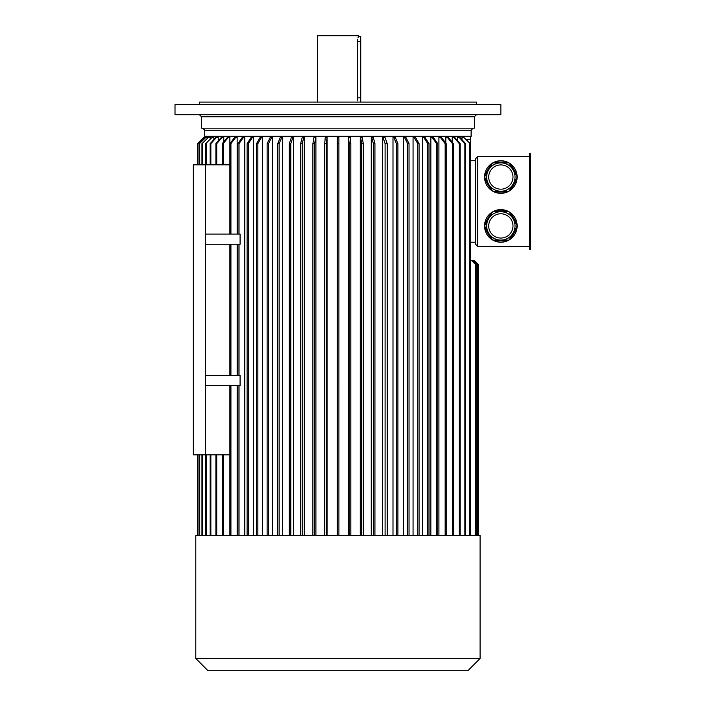 <?xml version="1.0" encoding="UTF-8"?>
<svg xmlns="http://www.w3.org/2000/svg" width="706" height="706" viewBox="0 0 706 706"><rect width="100%" height="100%" fill="white"/><g stroke="black" fill="none" stroke-linecap="round" stroke-linejoin="round"><path stroke-width="1.06" d="M317.568 35.706L358.295 35.706L317.568 35.706L317.568 102.096M358.295 35.706L358.295 36.518L360.74 36.518L360.74 102.096M360.74 97.825L357.651 97.825C358.357 104.391 358.357 104.391 357.651 97.825L357.651 41.61C358.357 35.044 358.357 35.044 357.651 41.61L357.651 41.222M357.66 40.913L357.783 39.324M357.977 38.009L358.295 36.518M357.907 101.011L357.792 100.234M357.73 99.581L357.66 98.505M337.927 114.725L500.854 114.725L500.854 104.541L175.009 104.541L175.009 114.725L337.927 114.725M199.445 104.541L199.445 102.096L476.418 102.096L476.418 104.541M337.927 128.165L201.484 128.165L201.484 116.764L474.379 116.764L474.379 128.165L337.927 128.165M530.585 153.423L530.585 249.545L529.368 249.545L529.368 153.423L530.585 153.423M508.885 211.747L492.823 211.747A16.291 16.291 0 0 0 492.594 211.879L484.563 225.788A16.291 16.291 0 0 0 484.563 226.052L492.594 239.961A16.291 16.291 0 0 0 492.823 240.093L508.885 240.093A16.291 16.291 0 0 0 509.114 239.961L517.145 226.052A16.291 16.291 0 0 0 517.145 225.788L509.114 211.879A16.291 16.291 0 0 0 508.885 211.747L507.235 210.926L494.474 210.926L492.823 211.747M492.594 239.961L491.058 238.937L484.678 227.888L484.563 226.052M508.885 240.093L507.235 240.914L494.474 240.914L492.823 240.093M484.563 225.788L484.678 223.952L491.058 212.903L492.594 211.879M509.114 211.879L510.65 212.903L517.021 223.952L517.145 225.788M517.145 226.052L517.021 227.888L510.65 238.937L509.114 239.961M517.021 227.888A16.291 16.291 0 0 1 510.65 238.937M507.235 240.914A16.291 16.291 0 0 1 494.474 240.914M491.058 238.937A16.291 16.291 0 0 1 484.678 227.888M484.678 223.952A16.291 16.291 0 0 1 491.058 212.903M494.474 210.926A16.291 16.291 0 0 1 507.235 210.926M510.65 212.903A16.291 16.291 0 0 1 517.021 223.952M484.563 177.18L492.594 191.088A16.291 16.291 0 0 0 492.823 191.22L508.885 191.22A16.291 16.291 0 0 0 509.114 191.088L517.145 177.18A16.291 16.291 0 0 0 517.145 176.906L509.114 162.998A16.291 16.291 0 0 0 508.885 162.865L492.823 162.865A16.291 16.291 0 0 0 492.594 162.998L484.563 176.906A16.291 16.291 0 0 0 484.563 177.18L484.678 179.015L491.058 190.064L492.594 191.088M484.563 176.906L484.678 175.07L491.058 164.021L492.594 162.998M507.235 162.053A16.291 16.291 0 0 0 494.474 162.053L507.235 162.053L508.885 162.865A16.291 16.291 0 0 0 494.474 162.053L492.823 162.865M508.885 191.22L507.235 192.032L494.474 192.032L492.823 191.22M517.145 177.18L517.021 179.015L510.65 190.064L509.114 191.088M509.114 162.998L510.65 164.021L517.021 175.07L517.145 176.906M517.021 179.015A16.291 16.291 0 0 1 510.65 190.064M507.235 192.032A16.291 16.291 0 0 1 494.474 192.032M491.058 190.064A16.291 16.291 0 0 1 484.678 179.015M484.678 175.07A16.291 16.291 0 0 1 491.058 164.021M510.65 164.021A16.291 16.291 0 0 1 517.021 175.07M477.635 156.679L475.597 158.718L475.597 244.25L477.635 246.288L477.635 156.679L529.368 156.679M477.635 246.288L529.368 246.288M475.676 535.475L195.783 535.475L195.783 658.477L480.08 658.477L480.08 535.475L475.676 535.475L475.676 264.618L471.599 260.54L470.302 260.54M470.302 535.475L470.302 242.211L475.597 242.211M475.597 160.747L470.302 160.747L470.302 136.311M207.74 137.652L205.737 137.538L199.436 143.645L205.446 137.538L204.087 137.538L197.998 143.645L197.998 164.825M210.238 138.773L210.238 137.538L208.27 137.538L201.951 143.645L208.27 137.538M213.874 139.55L213.874 137.538L211.959 137.538L205.667 143.645L211.959 137.538M218.242 140.962L218.242 137.538L216.389 137.538L210.856 143.645L210.856 164.825M223.784 141.791L223.784 137.538L222.019 137.538L216.733 143.645L216.733 164.825M229.874 234.065L229.874 137.538L228.206 137.538L223.193 143.645L223.193 164.825M237.154 234.065L237.154 137.538L235.592 137.538L230.924 143.645L230.924 234.065M244.797 535.475L244.797 137.538L243.358 137.538L239.025 143.645L237.878 143.645L242.202 137.538L243.358 137.538M253.586 535.475L253.586 137.538L252.28 137.538L248.362 143.645L248.362 535.475M262.544 535.475L262.544 137.538L261.379 137.538L257.866 143.645L257.866 535.475M272.587 535.475L272.587 137.538L271.572 137.538L268.527 143.645L267.115 143.645L270.16 137.538L271.572 137.538M282.585 535.475L282.585 137.538L281.72 137.538L279.135 143.645L277.661 143.645L280.247 137.538L281.72 137.538M293.572 535.475L293.572 137.538L292.875 137.538L290.793 143.645L290.793 535.475M304.312 535.475L304.312 137.538L303.783 137.538L302.194 143.645L302.194 535.475M315.9 535.475L315.9 137.538L314.497 143.645L314.497 535.475M327.055 535.475L327.055 137.538L326.331 143.645L326.331 535.475M338.915 143.645L337.283 143.645L337.283 535.475L337.274 137.538L338.906 137.538L338.915 535.475M348.499 535.475L348.499 137.538L349.205 143.645L349.205 535.475M360.272 535.475L360.272 137.538L362.231 137.538L363.299 143.645L363.299 535.475M371.259 535.475L371.259 137.538L373.35 137.538L374.93 143.645L374.93 535.475M382.361 535.475L382.361 137.538L383.04 137.538L385.097 143.645L387.206 143.645L385.061 137.538L383.04 137.538M392.995 535.475L392.995 137.538L395.334 137.538L397.91 143.645L397.91 535.475M403.55 535.475L403.55 137.538L405.976 137.538L409.039 143.645L409.039 535.475M413.063 535.475L413.063 137.538L415.56 137.538L419.064 143.645L419.064 535.475M422.515 535.475L422.515 137.538L425.074 137.538L429.01 143.645L429.01 535.475M430.845 535.475L430.845 137.538L433.44 137.538L437.755 143.645L437.755 535.475M438.911 535.475L438.911 137.538L441.524 137.538L446.21 143.645L446.21 535.475M445.804 143.124L445.804 137.538L448.407 137.538L453.411 143.645L453.411 535.475M452.237 142.215L452.237 137.538L454.823 137.538L460.118 143.645L460.118 535.475M457.488 140.618L457.488 137.538L460.021 137.538L465.563 143.645L465.563 535.475M461.989 139.7L461.989 137.538L463.904 137.538L470.196 143.645L470.196 535.475M237.154 375.398L237.154 244.25M237.154 535.475L237.154 385.582M205.552 244.25L240.084 244.25L240.084 234.065L205.552 234.065L205.552 454.823L193.338 454.823L193.338 164.825L205.552 164.825L205.552 234.065M205.552 375.398L240.084 375.398L240.084 385.582L205.552 385.582M229.874 454.823L205.552 454.823M229.874 164.825L205.552 164.825M473.152 128.165L471.123 130.204L471.123 136.311L204.74 136.311L204.74 130.204L202.701 128.165M466.375 139.567L470.302 139.567M470.311 260.54L470.311 242.211M470.311 160.747L470.311 143.645M197.865 164.825L197.865 143.645L203.946 137.538L197.406 143.645L197.406 164.825L197.406 143.645L203.522 137.538M197.406 535.475L197.406 454.823L197.406 535.475M197.998 535.475L197.998 454.823M197.865 535.475L197.865 454.823M199.719 535.475L199.719 454.823M199.719 164.825L199.719 143.645M199.436 535.475L199.436 454.823M199.436 164.825L199.436 143.645M202.366 535.475L202.366 454.823M202.366 164.825L202.366 143.645M201.951 535.475L201.951 454.823M201.951 164.825L201.951 143.645M206.223 535.475L206.223 454.823M206.223 164.825L206.223 143.645M205.667 535.475L205.667 454.823M205.667 164.825L205.667 143.645M210.856 535.475L210.856 454.823M210.167 164.825L210.167 143.645L210.856 143.645M210.167 535.475L210.167 454.823M210.167 143.645L215.701 137.538L216.389 137.538M215.912 535.475L215.912 454.823M216.733 535.475L216.733 454.823M215.912 164.825L215.912 143.645L216.733 143.645M215.912 143.645L221.199 137.538L222.019 137.538M222.266 535.475L222.266 454.823M223.193 535.475L223.193 454.823M222.266 164.825L222.266 143.645L223.193 143.645M222.266 143.645L227.27 137.538L228.206 137.538M230.924 535.475L230.924 385.582M229.874 535.475L229.874 385.582M229.874 375.398L229.874 244.25M230.924 375.398L230.924 244.25M235.592 137.538L234.551 137.538L229.874 143.645L230.924 143.645M239.025 234.065L239.025 143.645M237.878 234.065L237.878 143.645M239.025 535.475L239.025 385.582M237.878 535.475L237.878 385.582M237.878 375.398L237.878 244.25M239.025 375.398L239.025 244.25M247.109 535.475L247.109 143.645L248.362 143.645M247.109 143.645L251.036 137.538L252.28 137.538M256.534 535.475L256.534 143.645L257.866 143.645M256.534 143.645L260.046 137.538L261.379 137.538M268.527 535.475L268.527 143.645M267.115 535.475L267.115 143.645M279.135 535.475L279.135 143.645M277.661 535.475L277.661 143.645M289.266 535.475L289.266 143.645L290.793 143.645M289.266 143.645L291.349 137.538L292.875 137.538M300.615 535.475L300.615 143.645L302.194 143.645M300.615 143.645L302.203 137.538L303.783 137.538M312.89 535.475L312.89 143.645L314.497 143.645M312.89 143.645L313.949 137.538L315.556 137.538M324.707 535.475L324.707 143.645L326.331 143.645M324.707 143.645L325.245 137.538L326.869 137.538M337.283 143.645L337.274 137.538M348.676 137.538L350.3 137.538L350.829 143.645L349.205 143.645M350.829 535.475L350.829 143.645M361.693 535.475L361.693 143.645L363.299 143.645M361.693 143.645L360.625 137.538M373.359 535.475L373.359 143.645L374.93 143.645M373.359 143.645L371.78 137.538M387.206 535.475L387.206 143.645M385.097 535.475L385.097 143.645M396.428 535.475L396.428 143.645L397.91 143.645M396.428 143.645L393.851 137.538M407.636 535.475L407.636 143.645L409.039 143.645M407.636 143.645L404.573 137.538M417.731 535.475L417.731 143.645L419.064 143.645M417.731 143.645L414.228 137.538M427.757 535.475L427.757 143.645L429.01 143.645M427.757 143.645L423.829 137.538M436.599 535.475L436.599 143.645L437.755 143.645M436.599 143.645L432.284 137.538M445.159 535.475L445.159 143.645L446.21 143.645M445.159 143.645L440.473 137.538M452.475 535.475L452.475 143.645L453.411 143.645M452.475 143.645L447.472 137.538M459.297 535.475L459.297 143.645L460.118 143.645M459.297 143.645L454.002 137.538M464.866 535.475L464.866 143.645L465.563 143.645M464.866 143.645L459.332 137.538M469.64 535.475L469.64 143.645M463.904 137.538L470.196 143.645M478.059 535.475L478.059 264.618L473.982 260.54L477.565 264.618L477.565 535.475M476.779 535.475L476.779 264.618L472.702 260.54L473.497 260.54M472.702 260.54L471.599 260.54M474.379 260.54L478.447 264.618L478.447 535.475L478.447 264.618L473.982 260.54M480.08 658.477L467.857 670.7L207.996 670.7L195.783 658.477M500.854 162.865A14.173 14.173 0 0 1 513.13 184.134A14.173 14.173 0 0 1 488.578 184.134A14.173 14.173 0 0 1 500.854 162.865A14.173 14.173 0 0 1 513.13 184.134A14.173 14.173 0 0 1 488.578 184.134A14.173 14.173 0 0 1 500.854 162.865M500.854 211.747A14.173 14.173 0 0 1 513.13 233.006A14.173 14.173 0 0 1 488.578 233.006A14.173 14.173 0 0 1 500.854 211.747A14.173 14.173 0 0 1 513.13 233.006A14.173 14.173 0 0 1 488.578 233.006A14.173 14.173 0 0 1 500.854 211.747M530.585 173.235L530.585 224.084M357.651 41.61L360.74 41.61M471.123 130.204L204.74 130.204M500.854 164.904A12.143 12.143 0 0 1 511.365 183.11A12.143 12.143 0 0 1 490.335 183.11A12.143 12.143 0 0 1 500.854 164.904M500.854 213.777A12.143 12.143 0 0 1 511.365 231.992A12.143 12.143 0 0 1 490.335 231.992A12.143 12.143 0 0 1 500.854 213.777M205.552 137.538L205.552 136.311M474.379 116.764L476.418 114.725M201.484 116.764L199.445 114.725"/></g></svg>
